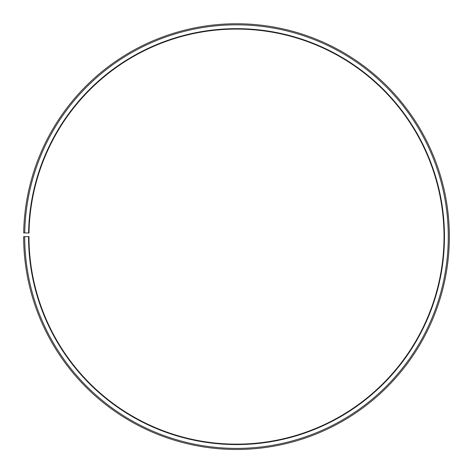 <?xml version="1.0" encoding="UTF-8"?>
<svg xmlns="http://www.w3.org/2000/svg" width="473" height="473" viewBox="0 0 473 473"><rect width="100%" height="100%" fill="white"/><g stroke="black" fill="none" stroke-linecap="round" stroke-linejoin="round"><path stroke-width="0.71" d="M444.029 236.618A207.529 207.529 0 0 0 238.309 29.095A207.529 207.529 0 0 0 29.001 232.994L28.575 232.988A207.954 207.954 0 0 1 238.315 28.67A207.954 207.954 0 0 1 444.454 236.618A207.954 207.954 0 0 1 236.5 444.573A207.954 207.954 0 0 1 28.546 236.618L28.971 236.618A207.529 207.529 0 0 0 236.5 444.147A207.529 207.529 0 0 0 444.029 236.618M24.744 232.917L23.68 232.899A212.85 212.85 0 0 1 238.357 23.774A212.85 212.85 0 0 1 449.35 236.618A212.85 212.85 0 0 1 236.5 449.468A212.85 212.85 0 0 1 23.65 236.618L24.714 236.618A211.786 211.786 0 0 0 236.5 448.404A211.786 211.786 0 0 0 448.286 236.618A211.786 211.786 0 0 0 238.351 24.838A211.786 211.786 0 0 0 24.744 232.917L28.575 232.988M24.714 236.618L28.546 236.618"/></g></svg>
